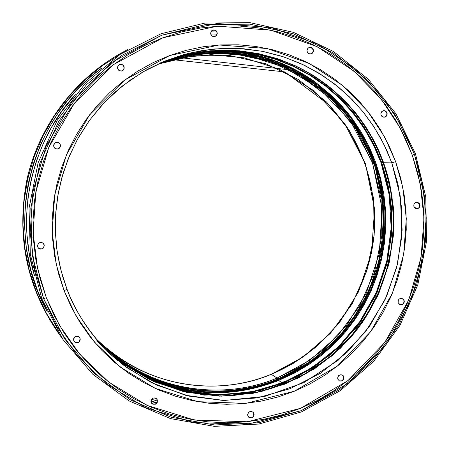 <?xml version="1.0" encoding="UTF-8"?>
<svg xmlns="http://www.w3.org/2000/svg" width="449" height="449" viewBox="0 0 449 449"><rect width="100%" height="100%" fill="white"/><g stroke="black" fill="none" stroke-linecap="round" stroke-linejoin="round"><path stroke-width="0.67" d="M207.157 51.545C228.092 49.643 251.114 53.016 276.219 61.67C251.114 53.016 228.092 49.643 207.157 51.545M278.644 380.477L278.661 380.471C238.054 396.388 197.15 396.798 155.932 381.712M201.955 391.68C180.605 390.293 158.357 383.48 135.216 371.25C158.357 383.48 180.605 390.293 201.955 391.68M276.567 378.266L277.37 378.776L276.567 378.266M109.713 351.982L113.687 355.024L109.713 351.982M210.923 31.873L216.828 31.952M212.517 30.206L215.11 30.24L212.517 30.206M127.971 49.491C77.817 74.73 39.753 123.301 27.075 178.971C15.53 238.099 27.434 291.508 62.781 339.191C27.434 291.508 15.53 238.099 27.075 178.971C39.753 123.301 77.817 74.73 127.971 49.491M150.915 401.333L156.639 403.129L150.915 401.333M156.948 402.702L150.931 400.811L156.948 402.702M58.454 332.462L46.314 313.133L36.565 292.411L29.353 270.601L24.802 248.028L22.989 225.016L23.949 201.927L27.664 179.1L34.085 156.886L43.11 135.609L54.604 115.595L68.383 97.147L84.238 80.523L101.929 65.975L121.174 53.712L101.929 65.975L84.238 80.523L68.383 97.147L54.604 115.595L43.11 135.609L34.085 156.886L27.664 179.1L23.949 201.927L22.989 225.016L24.802 248.028L29.353 270.601L36.565 292.411L46.314 313.133L58.454 332.462M95.906 338.608C159.148 399.279 234.67 390.271 271.23 374.309L303.148 357.039L330.537 333.192L352.117 303.945L366.889 270.713L374.18 235.074L373.635 198.716L365.267 163.352L349.423 130.681L326.821 102.288L298.484 79.585L265.752 63.752L230.18 55.648L193.536 55.766L157.65 64.201L182.238 57.5L211.271 54.666L244.278 57.848L279.699 69.393L314.536 91.153L344.596 123.436L365.553 164.171L374.595 209.054L371.525 252.967L358.571 291.71L339.163 323.05L316.612 346.634L293.444 363.28L271.23 374.309L277.1 378.047L271.23 374.309C212.927 398.577 141.081 384.67 95.906 338.608M159.934 63.186L196.477 54.194L233.878 53.712L270.247 61.67L303.777 77.565L332.844 100.531L356.079 129.363L372.417 162.617L381.122 198.666L381.824 235.77L374.505 272.167L359.52 306.128L337.564 336.02L309.658 360.401L277.1 378.047C239.715 394.475 161.651 403.584 97.287 340.252C143.152 388.273 217.164 403.062 277.1 378.047L277.74 378.967L277.1 378.047L299.809 366.749L323.493 349.664L346.51 325.441L366.261 293.236L379.298 253.455L382.099 208.454L372.417 162.617L350.562 121.241L319.531 88.683L283.802 66.985L247.663 55.71L214.134 52.898L184.752 56.119L159.934 63.186M226.144 390.815C246.333 389.064 263.529 385.113 277.74 378.967L293.298 371.705L309.496 361.894L325.929 349.075L342.003 332.804L356.888 312.773L369.544 288.892L378.771 261.453L383.384 231.196L382.419 199.373L375.37 167.617L362.371 137.714L344.209 111.273L322.174 89.463L297.788 72.861L322.174 89.463L344.209 111.273L362.371 137.714L375.37 167.617L382.419 199.373L383.384 231.196L378.771 261.453L369.544 288.892L356.888 312.773L342.003 332.804L325.929 349.075L309.496 361.894L293.298 371.705L277.74 378.967C263.529 385.113 246.333 389.064 226.144 390.815M161.056 62.731L185.824 55.693L215.324 52.46L248.987 55.283L285.267 66.609L321.142 88.402L352.297 121.09L374.236 162.639L383.951 208.667L381.134 253.848L368.051 293.792L348.222 326.131L325.11 350.456L301.335 367.613L278.532 378.962C218.197 404.156 143.658 389.154 97.629 340.651C162.263 404.633 240.95 395.502 278.532 378.962L279.121 379.338L293.921 372.468L307.992 364.19L321.198 354.592L333.422 343.76L344.557 331.8L354.497 318.824L363.157 304.955L370.464 290.323L376.352 275.057L380.763 259.303L383.659 243.195L385.018 226.891L384.827 210.536L383.076 194.277L379.787 178.264L374.982 162.65L368.702 147.569L361.007 133.173L351.954 119.586L341.627 106.952L330.116 95.379L317.527 84.99L303.967 75.881L289.566 68.153L274.451 61.878L258.764 57.13L242.662 53.964L226.285 52.415L209.801 52.505L193.367 54.245L177.147 57.629L160.08 63.096L198.048 53.583L235.669 53.1L272.24 61.109L305.96 77.099L335.19 100.2L358.555 129.2L374.982 162.65L383.732 198.907L384.434 236.225L377.07 272.835L362.001 306.987L339.927 337.059L311.859 361.58L279.121 379.338L278.431 378.939L311.219 361.237L339.236 336.756L361.282 306.734L376.329 272.638L383.676 236.095L382.975 198.834L374.236 162.639L357.836 129.25L334.505 100.295L305.326 77.234L271.662 61.272L235.147 53.279L197.594 53.757L160.046 63.113M279.39 380.067C225.134 400.53 173.235 395.081 123.688 363.729L136.333 371.514L151.201 378.821L166.686 384.597L182.642 388.795L198.901 391.376L215.318 392.331L231.729 391.657L247.977 389.362L263.917 385.489L279.39 380.067L294.263 373.17L308.401 364.852L321.664 355.204L333.944 344.321L345.129 332.305L355.12 319.273L363.819 305.337L371.16 290.638L377.07 275.299L381.504 259.471L384.417 243.291L385.781 226.913L385.584 210.48L383.828 194.148L380.522 178.062L375.701 162.37L369.392 147.221L361.658 132.752L352.566 119.108L342.194 106.407L330.632 94.784L317.982 84.345L304.36 75.191L289.886 67.423L274.704 61.12L258.944 56.35L242.763 53.167L226.313 51.607L209.75 51.697L193.513 53.403L228.934 51.747L263.726 57.618L296.379 70.678L325.486 90.283L349.838 115.516L368.444 145.252L380.556 178.197L385.713 212.944L383.727 248.039L374.691 282.017L358.976 313.453L337.233 341.027L310.332 363.567L279.39 380.067M279.121 379.338L263.715 384.726L247.848 388.587L231.673 390.866L215.34 391.534L199.002 390.585L182.822 388.015L166.944 383.833L151.532 378.086L136.737 370.807L122.706 362.068L109.578 351.943L97.77 340.808C143.86 389.513 218.618 404.605 279.121 379.338M101.996 67.844C27.142 120.601 2.133 231.746 47.173 311.477L37.767 291.3L30.785 270.079L26.356 248.269L24.515 226.33L25.178 204.722L28.175 183.843L33.26 164.037L40.135 145.56L48.486 128.594L58 113.238L68.36 99.532L79.305 87.443L90.586 76.914L101.996 67.844M151.549 399.228L157.442 401.075L151.549 399.228M75.297 94.66C39.411 131.894 12.471 204.834 34.534 275.809L29.179 253.096L26.951 234.631L26.558 216.014L28.006 197.425L31.278 179.067L36.347 161.118L43.149 143.764L51.624 127.179L61.681 111.537L75.297 94.66M154.018 397.808L156.404 398.549L154.018 397.808M217.058 34.073L210.733 33.984M32.777 237.156L33.237 237.021M282.427 382.946L278.604 380.494L282.427 382.946M276.808 379.343L276.483 379.136L276.808 379.343M343.816 377.873L343.822 376.722C344.074 380.174 342.559 381.543 339.259 380.842L337.828 379.169L337.626 377.912L338.647 375.611L340.937 374.674L343.165 375.656L343.822 376.722L343.732 379.231L341.942 380.982L339.495 380.96L337.828 379.169C337.558 375.746 339.068 374.365 342.346 375.027L343.822 376.722L342.245 374.977M400.794 304.781L403.062 303.866L403.78 302.817L404.1 300.392C404.47 303.462 403.157 304.899 400.16 304.708L398.173 302.783L398.263 300.286L398.987 299.236L401.254 298.321L403.455 299.32L404.296 301.644L404.01 302.89L402.237 304.624L399.818 304.579L398.173 302.783C397.797 299.736 399.094 298.293 402.074 298.45L404.1 300.392L401.95 298.417M419.523 206.764L419.854 204.284C420.298 207 419.192 208.476 416.537 208.712L413.927 206.624L414.017 204.115L414.741 203.077L417.009 202.179L419.209 203.206L420.045 205.547L419.04 207.831L417.991 208.51L415.572 208.443L413.927 206.624C413.478 203.93 414.567 202.454 417.2 202.196L419.613 204.261L417.082 202.185M385.955 116.364L386.684 115.32L386.993 112.778C387.487 115.174 386.578 116.65 384.277 117.211L383.109 117.094L381.835 116.336L381.016 115.073L380.819 113.805L381.835 111.509L384.125 110.628L385.337 110.925L386.993 112.778L387.195 114.052L386.179 116.342L385.119 117.021L382.677 116.925L381.016 115.073C380.528 112.705 381.414 111.229 383.687 110.645L385.691 111.128L386.735 112.222L386.774 112.8L385.517 111.178L383.569 110.656M311.151 53.886L312.964 52.163L313.239 49.558L313.351 51.506L312.392 53.178L310.719 53.998L308.721 53.655L307.47 52.471L306.959 50.552L307.986 48.239L309.064 47.566L311.544 47.678L312.571 48.447L313.441 50.844L312.414 53.162L311.337 53.835L308.856 53.723L307.829 52.954L307.161 51.843L306.976 50.299L307.492 48.84L308.592 47.79L309.973 47.37L311.337 47.588L312.493 48.363L313.239 49.558L311.511 47.807L309.198 47.515M215.2 36.408L216.878 34.646L217.058 32.115L217.215 33.922L216.429 35.538L214.908 36.504L213.022 36.487L211.709 35.701L210.862 34.41L210.648 33.108L211.698 30.773L212.792 30.089L215.329 30.212L216.379 30.992L217.271 33.417L216.227 35.752L213.853 36.633L212.596 36.318L211.546 35.538L210.682 33.709L210.901 31.935L211.703 30.768L213.326 29.943L214.858 30.027L216.199 30.807L217.058 32.115L215.116 30.24L212.512 30.212M123.862 69.185L123.941 66.587L123.048 65.262L121.264 64.398L119.316 64.678L120.528 64.325L122.111 64.561L123.419 65.498L123.941 66.587L123.245 65.459M122.24 70.841L123.918 69.056L124.036 66.542L124.126 68.691L123.189 70.218L121.544 71.054L119.602 70.841L117.728 68.877L117.509 67.569L118.57 65.206L119.687 64.516L122.268 64.628L123.34 65.408L124.255 67.855L123.194 70.212L122.077 70.903L119.496 70.796L118.424 70.01L117.515 67.833L117.885 66.11L119.378 64.65M58.196 148.894L60.099 147.109L60.172 144.505L58.746 142.793L56.563 142.316L58.808 142.782L60.239 144.499L58.381 142.602L57.085 142.294M57.242 149.102L57.287 149.096C59.796 148.546 60.778 147.014 60.239 144.499L60.172 144.505C60.716 147.008 59.734 148.54 57.236 149.102L54.716 148.176L53.858 146.896L53.633 145.583L54.705 143.203L55.833 142.501L58.443 142.591L60.239 144.499L60.16 147.109L59.391 148.187L56.95 149.102L54.565 148.024L53.858 146.896C53.308 144.471 54.234 142.945 56.625 142.311L56.591 142.316M44.255 245.766L44.036 244.458L42.936 242.988L44.092 244.503L43.323 243.341M38.659 248.308L37.705 246.956L37.48 245.648L38.552 243.268L40.994 242.331L43.385 243.386L44.311 245.811L43.244 248.19L40.803 249.128L38.412 248.078L37.705 246.956C37.536 243.072 39.299 241.764 42.986 243.027M80.214 339.483L80.068 338.282C79.944 342.621 77.991 343.738 74.22 341.622L73.524 339.483L73.821 338.198L75.707 336.396L78.294 336.43L80.068 338.282L79.995 340.864L78.109 342.66L75.522 342.626L73.743 340.78C73.838 336.492 75.763 335.352 79.535 337.362L79.495 337.311M151.706 403.348L152.761 404.078L155.303 404.1L157.156 402.31L157.346 399.874C157.302 404.038 155.433 405.211 151.74 403.393L150.915 401.103L151.206 399.829L153.058 398.039L155.601 398.055L157.346 399.874L157.268 402.427L155.41 404.218L152.868 404.201L151.128 402.383C151.15 398.257 153.002 397.068 156.684 398.819L156.628 398.757M253.679 415.825L253.921 413.422C254.033 417.25 252.321 418.53 248.785 417.261L247.82 415.914L247.618 414.651L248.645 412.322L250.98 411.368L253.247 412.35L254.123 414.691L253.096 417.014L250.761 417.968L249.526 417.71L247.82 415.914C247.696 412.115 249.391 410.824 252.916 412.047L253.758 413.299L252.832 411.98M415.437 153.71L425.764 196.881L426.55 241.298L417.783 284.868L399.885 325.531L373.675 361.366L340.342 390.647L301.419 411.918L258.742 424.058L214.341 426.359L170.412 418.575L129.166 400.946L92.758 374.236L63.135 339.708L41.925 299.09L63.135 339.708L92.758 374.236L129.166 400.946L170.412 418.575L214.341 426.359L258.742 424.058L301.419 411.918L340.342 390.647L373.675 361.366L399.885 325.531L417.783 284.868L426.55 241.298L425.764 196.881L415.437 153.71L414.438 154.271L424.698 197.145L425.478 241.253L416.779 284.514L399.004 324.891L372.973 360.48L339.871 389.552L301.223 410.667L258.843 422.717L214.762 425.001L171.142 417.261L130.199 399.75L94.06 373.226L64.65 338.95L43.604 298.619L41.925 299.09L43.604 298.619L57.04 326.777L77.576 355.995L106.851 384.103L145.762 407.726L193.614 422.526L247.253 424.294L301.223 410.667L349.238 382.576L386.437 344.097L410.863 300.768L423.328 257.597L426.258 217.933L422.47 183.377L414.438 154.271L412.311 155.225L420.247 183.955L423.985 218.068L421.095 257.232L408.792 299.848L384.675 342.621L347.941 380.606L300.538 408.332L247.264 421.763L194.322 420.006L147.098 405.391L108.703 382.065L79.821 354.317L59.56 325.48L46.309 297.693L43.604 298.619L46.309 297.693L54.29 315.714L63.999 332.804L75.32 348.794L88.139 363.527L102.316 376.863L117.705 388.677L134.15 398.864L151.476 407.327L169.52 414L188.092 418.827L207.017 421.768L226.111 422.818L245.188 421.97L264.068 419.248L282.573 414.68L300.538 408.332L317.797 400.261L334.185 390.551L349.569 379.31L363.802 366.631L376.767 352.65L388.34 337.491L398.426 321.293L406.929 304.214L413.787 286.395L418.928 268.014L422.313 249.223L423.912 230.202L423.699 211.12L421.684 192.15L417.879 173.46L412.311 155.225L405.026 137.607L396.091 120.781L385.568 104.898L373.562 90.109L360.165 76.56L345.506 64.375L329.706 53.689L312.914 44.608L295.279 37.222L276.971 31.615L258.153 27.855L239.014 25.986L219.729 26.036L200.495 28.023L181.497 31.941L162.931 37.75L144.971 45.411L127.813 54.857L111.627 65.992L96.586 78.727L82.841 92.921L70.538 108.445L59.807 125.148L50.765 142.849L43.497 161.376L38.092 180.543L34.595 200.147L33.052 219.988L33.467 239.867L35.836 259.573L40.135 278.913L46.309 297.693L37.475 268.064L33.086 232.633L35.841 191.79L48.789 147.379L74.439 103.18L113.344 64.695L162.931 37.75L217.625 26.16L270.798 30.162L317.168 46.707L354.098 71.217L381.364 99.375L400.188 128.01L412.311 155.225L414.438 154.271L402.158 126.708L383.098 97.691L355.485 69.163L318.077 44.322L271.101 27.546L217.221 23.477L161.797 35.202L111.543 62.501L72.104 101.491L46.107 146.284L32.985 191.296L30.195 232.683L34.646 268.592L43.604 298.619L32.098 254.314L30.807 208.364L39.849 163.212L58.729 121.269L86.421 84.76L121.41 55.581L161.797 35.202L205.418 24.588L250.009 24.151L293.292 33.776L333.13 52.847L367.608 80.298L395.126 114.68L414.438 154.271L415.437 153.71L395.99 113.833L368.281 79.204L333.556 51.556L293.433 32.345L249.84 22.641L204.929 23.067L160.989 33.759L120.304 54.278L85.057 83.666L57.158 120.439L38.137 162.69L29.033 208.173L30.336 254.46L41.925 299.09L30.336 254.46L29.033 208.173L38.137 162.69L57.158 120.439L85.057 83.666L120.304 54.278L160.989 33.759L204.929 23.067L249.84 22.641L293.433 32.345L333.556 51.556L368.281 79.204L395.99 113.833L415.437 153.71M67.024 289.274L61.042 270.64L57.141 251.412L55.379 231.83L55.783 212.147L58.342 192.604L63.04 173.46L69.803 154.956L78.547 137.321L89.16 120.792L101.502 105.56L115.415 91.826L130.715 79.748L147.199 69.477L164.665 61.131L188.9 53.206L213.73 48.975L238.352 48.402L262.053 51.231L284.256 57.051L304.529 65.33L322.629 75.522L338.462 87.072L352.05 99.498L363.505 112.385L373.001 125.389L380.741 138.253L386.937 150.785L391.786 162.852L383.676 162.751L391.786 162.852L400.205 195.983L402.136 230.146L397.522 264.063L386.55 296.486L369.606 326.204L347.313 352.117L320.468 373.226L290.048 388.705L257.187 397.921L223.114 400.452L189.136 396.136L156.594 385.068L126.781 367.608L100.93 344.383C86.281 328.219 74.977 309.849 67.024 289.274L62.821 276.994L59.33 263.507L56.77 248.774L55.407 232.795L55.541 215.638L57.494 197.431L61.597 178.41L68.153 158.895L77.419 139.325L89.553 120.237L104.578 102.249L122.353 86L142.546 72.121L164.665 61.131L183.72 54.57L203.335 50.294L223.254 48.335L243.201 48.711L262.918 51.399L282.146 56.355L300.634 63.5L318.145 72.721L334.466 83.89L349.384 96.849L362.73 111.431L374.331 127.426L384.058 144.645L391.786 162.852L395.664 161.702L384.63 137.029L367.518 111.077L342.755 85.585L309.238 63.432L267.194 48.526L219.033 44.995L169.548 55.575L124.727 80.023L89.576 114.86L66.413 154.843L54.711 194.995L52.207 231.92L56.153 263.961L64.117 290.761L67.024 289.274L64.117 290.761L76.072 315.911L94.363 342.026L120.45 367.181L155.174 388.363L197.914 401.687L245.884 403.37L294.207 391.281L337.238 366.199L370.605 331.766L392.51 292.956L403.685 254.274L406.3 218.73L402.888 187.766L395.664 161.702L391.786 162.852L397.96 184.073L401.692 208.706L401.76 236.685L396.686 267.469L385.006 299.82L365.593 331.676L338.164 360.283L303.749 382.66L264.714 396.422L224.298 400.48L185.779 395.328L151.644 382.711L123.267 364.97L100.93 344.383C84.564 325.396 73.266 307.032 67.024 289.291M383.676 162.751L376.139 145.01L366.676 128.223L355.395 112.609L342.43 98.365L327.933 85.68L312.077 74.719L295.06 65.633L277.089 58.55L258.394 53.577L239.205 50.782L219.769 50.226L200.344 51.927L181.188 55.867L162.549 62.018L186.284 54.593L210.536 50.754L234.53 50.445L257.591 53.414L279.16 59.246L298.849 67.44L316.422 77.458L331.794 88.779L344.989 100.924L356.124 113.507L365.363 126.197L372.9 138.747L378.939 150.976L383.676 162.751L389.721 183.478L393.403 207.511L393.532 234.793L388.694 264.826L377.463 296.407L358.734 327.579L332.209 355.681L298.826 377.845L260.824 391.719L221.318 396.175L183.489 391.623L149.809 379.702L121.662 362.64L99.397 342.677L124.957 365.048L154.299 381.773L186.234 392.258L219.499 396.158L252.804 393.397L284.879 384.148L314.53 368.814L340.668 348.026L362.354 322.59L378.81 293.461L389.446 261.722L393.874 228.547L391.938 195.147L383.676 162.751M298.871 375.398L313.127 367.007L326.507 357.275L338.888 346.291L350.169 334.168L360.244 321.013L369.016 306.959L376.419 292.125L382.385 276.651L386.853 260.684L389.794 244.363L391.174 227.834L390.978 211.26L389.204 194.782L385.876 178.55L381.016 162.723L381.779 162.729L377.07 151.021L371.065 138.864L363.578 126.388L354.396 113.771L343.339 101.261L330.234 89.177L314.974 77.913L297.524 67.934L277.97 59.762L256.547 53.925L233.637 50.922L209.784 51.169L185.673 54.918L162.055 62.231L180.593 56.176L199.648 52.309L218.955 50.675L238.267 51.27L257.333 54.088L275.911 59.066L293.758 66.132L310.663 75.185L326.406 86.096L340.808 98.718L353.683 112.884L364.891 128.408L374.292 145.094L381.779 162.729L382.969 162.476L387.392 176.614L390.821 192.352L392.892 209.717L393.172 228.67L391.18 249.049L386.415 270.539L378.4 292.658L366.76 314.721L351.292 335.869L332.052 355.12L309.423 371.491L284.105 384.114L257.058 392.37L229.4 395.996L257.058 392.37L284.105 384.114L309.423 371.491L332.052 355.12L351.292 335.869L366.76 314.721L378.4 292.658L386.415 270.539L391.18 249.049L393.172 228.67L392.892 209.717L390.821 192.352L387.392 176.614L382.969 162.476L383.429 162.353L382.969 162.476L377.654 149.427L370.734 135.845L361.928 121.909L350.972 107.889L337.609 94.155L329.964 87.544L321.647 81.196L312.661 75.185L303.002 69.601L312.661 75.185L321.647 81.196L329.964 87.544L337.609 94.155L344.602 100.958L356.736 114.888L366.586 128.908L370.734 135.845L377.654 149.427L382.969 162.476L381.779 162.729L387.796 183.338L391.466 207.23L391.607 234.356L386.825 264.208L375.701 295.616L357.129 326.625L330.812 354.609L297.67 376.722L259.909 390.619L220.616 395.171L182.951 390.759L149.377 378.99L121.286 362.096L99.044 342.273L124.53 364.448L153.76 380.999L185.555 391.348L218.652 395.154L251.777 392.336L283.667 383.081L313.138 367.782L339.118 347.071L360.659 321.742L377.003 292.754L387.554 261.178L391.943 228.176L390.001 194.95L381.779 162.729L381.016 162.723L373.54 145.128L364.167 128.481L352.993 112.996L340.146 98.859L325.789 86.264L310.085 75.376L293.231 66.334L275.428 59.274L256.901 54.29L237.886 51.467L218.624 50.855L199.362 52.466L180.358 56.299L161.853 62.316M99.818 343.081L112.07 354.648L125.372 364.908M139.588 373.764L154.585 381.139L170.205 386.965M186.296 391.197L202.695 393.795L219.252 394.755M235.804 394.07L252.192 391.752L268.266 387.835L283.875 382.368M98.898 342.11L124.356 364.201L153.541 380.685L185.28 390.978L218.309 394.744L251.361 391.91L283.179 382.649L312.577 367.366L338.484 346.684L359.975 321.4L376.268 292.467L386.791 260.959L391.163 228.025L389.221 194.872L381.016 162.723L374.657 147.44L366.861 132.842L357.696 119.075L347.234 106.261M309.086 74.764L294.493 66.929M263.288 55.749L246.967 52.539M213.673 51.057L197.016 52.819L180.577 56.243M117.61 360.418L106.464 350.821L96.664 340.825M395.664 161.702L400.733 178.247L404.201 195.203L406.036 212.422L406.238 229.742L404.79 247.006L401.72 264.063L397.051 280.748L390.821 296.912L383.092 312.414L373.933 327.108L363.421 340.858L351.646 353.531L338.72 365.02L324.75 375.201L309.866 383.985L294.207 391.281L277.909 397.011L261.122 401.12L244.003 403.556L226.711 404.291L209.414 403.309L192.279 400.603L175.464 396.198L159.137 390.125L143.461 382.43L128.588 373.181L114.68 362.461L101.872 350.372L90.294 337.019L80.074 322.539L71.318 307.071L64.117 290.761L58.55 273.772L54.677 256.284L52.55 238.458L52.179 220.487L53.583 202.55L56.742 184.825L61.631 167.499L68.192 150.746L76.364 134.734L86.056 119.63L97.169 105.582L109.584 92.73L123.178 81.196L137.804 71.099L153.311 62.534L169.548 55.575L186.346 50.288L203.532 46.713L220.942 44.883L238.402 44.799L255.739 46.455L272.79 49.828L289.386 54.873L305.382 61.535L320.614 69.735L334.954 79.4L348.267 90.417L360.435 102.686L371.345 116.083L380.909 130.474L389.036 145.729L395.664 161.702M339.298 380.847L341.74 380.875L343.53 379.119M400.048 304.675C402.983 304.776 404.257 303.322 403.87 300.325L402.225 298.529M416.414 208.695C419.007 208.392 420.073 206.91 419.613 204.261L417.974 202.443M384.164 117.223L385.994 116.33L386.931 114.478L386.774 112.8L385.113 110.954M310.955 53.953L312.734 52.595L313.228 50.367L312.386 48.503L310.13 47.42M216.918 32.176L216.238 31.054M215.189 30.274L212.652 30.156M122.173 64.673L120.893 64.359M39.445 248.791L40.747 249.083M42.06 248.853L43.957 247.057M74.377 341.79L75.449 342.536M250.604 417.839L252.939 416.885M248.701 417.188C252.215 418.367 253.898 417.07 253.758 413.299M151.683 403.331C155.365 405.065 157.217 403.87 157.234 399.756M74.18 341.566C77.946 343.631 79.888 342.503 79.995 338.192M44.036 244.458L44.092 244.503C44.21 248.482 42.408 249.756 38.681 248.325L38.648 248.297C42.363 249.7 44.159 248.42 44.036 244.458M339.158 380.786C342.413 381.392 343.9 380 343.62 376.616M172.607 59.633L284.902 71.935L329.942 105.588L346.679 126.59C366.44 157.711 375.729 191.734 374.55 228.664C370.992 291.867 329.667 350.473 271.129 374.286C213.556 398.224 142.754 385.034 97.506 340.19M178.118 57.444L292.759 70.201L338.58 104.555C350.647 118.39 360.783 133.533 368.983 149.966C379.86 175.604 384.86 202.364 383.996 230.247C380.331 294.769 338.17 354.598 278.436 378.939C219.724 403.398 147.497 390.018 101.272 344.31M113.659 355.002L109.696 351.965M278.649 380.477L297.636 371.351M353.969 121.034L347.739 112.806L334.802 98.511L314.929 81.769C289.56 63.865 261.307 53.594 230.18 50.956M164.665 61.131L160.445 62.871M190.398 53.684C230.034 46.629 267.615 51.961 303.159 69.679C319.873 79.378 335.021 91.091 348.592 104.819L359.61 118.138C369.746 131.826 377.732 146.688 383.564 162.718C404.835 222.059 391.337 291.614 349.451 338.748C323.723 365.452 297.221 383.143 253.253 393.268L203.958 395.148L156.067 382.537L113.659 356.265M100.93 344.383L97.86 341.004"/></g></svg>
